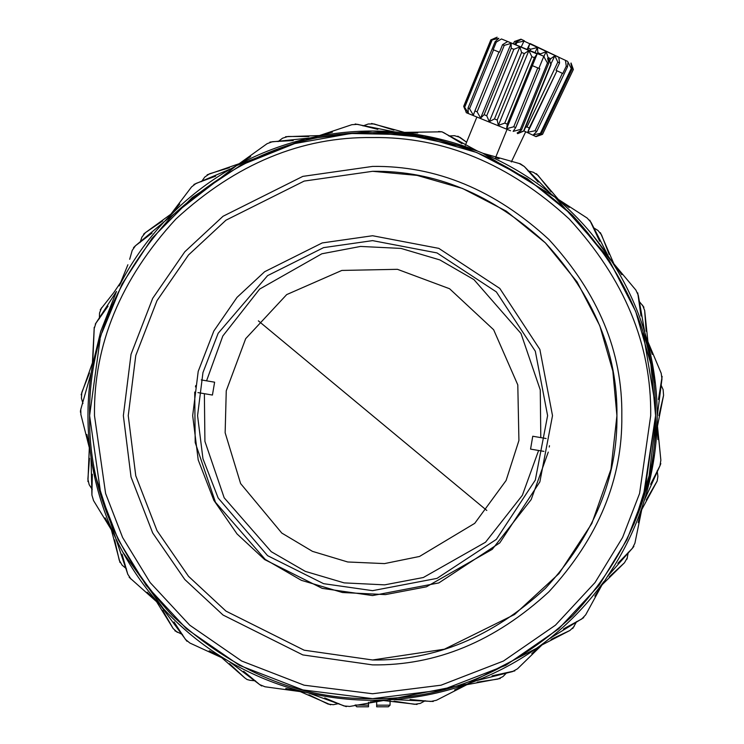 <?xml version="1.0" encoding="UTF-8"?>
<svg xmlns="http://www.w3.org/2000/svg" width="744" height="744" viewBox="0 0 744 744"><rect width="100%" height="100%" fill="white"/><g stroke="black" fill="none" stroke-linecap="round" stroke-linejoin="round"><path stroke-width="1.12" d="M372.586 240.628L323.584 247.631L267.58 275.633L218.159 333.284L202.954 372.567L197.569 415.645L202.954 458.732L218.159 498.006L267.58 555.666L323.584 583.668L372.586 590.662L437.007 578.376L496.341 539.4L535.317 480.075L547.603 415.645L535.317 351.224L496.341 291.89L437.007 252.923L372.586 240.628M372.586 595.563L438.811 582.924L499.801 542.86L539.865 481.87L552.504 415.645L539.865 349.42L499.801 288.43L438.811 248.366L372.586 235.736L322.217 242.935L264.641 271.718L237.038 297.349L213.844 330.987L198.211 371.358L192.677 415.645L198.211 459.932L213.844 500.312L237.038 533.941L264.641 559.581L322.217 588.365L372.586 595.563M372.586 171.306L417.049 175.389L462.526 188.465L506.292 211.138L545.361 242.869L577.102 281.939L599.776 325.705L612.851 371.191L616.925 415.645L610.982 469.204L591.852 523.469L559.06 573.54L514.578 614.498L444.382 649.205L372.586 659.984L304.175 650.21L225.981 611.122L188.502 576.312L156.993 530.63L135.771 475.797L128.247 415.645L135.771 355.502L156.993 300.669L188.502 254.987L225.981 220.178L304.175 181.08L372.586 171.306L304.175 181.08L225.981 220.178L188.502 254.987L156.993 300.669L135.771 355.502L128.247 415.645L135.771 475.797L156.993 530.63L188.502 576.312L225.981 611.122L304.175 650.21L372.586 659.984C434.952 660.821 492.537 636.966 545.361 588.42C593.907 535.596 617.762 478.011 616.925 415.645C617.762 353.288 593.907 295.694 545.361 242.869C492.537 194.323 434.952 170.469 372.586 171.306M372.586 664.885C436.198 665.731 494.946 641.402 548.821 591.88C598.343 538.005 622.672 479.257 621.817 415.645C622.672 352.042 598.343 293.294 548.821 239.41C494.946 189.897 436.198 165.559 372.586 166.414L302.808 176.384L223.051 216.262L184.81 251.77L152.678 298.363L131.028 354.302L123.355 415.645L131.028 476.997L152.678 532.937L184.81 579.529L223.051 615.037L302.808 654.915L372.586 664.885M94.488 415.645C93.53 344.667 120.686 279.121 175.937 218.996C236.062 163.745 301.608 136.589 372.586 137.547C443.564 136.589 509.119 163.745 569.234 218.996C624.495 279.121 651.642 344.667 650.693 415.645L639.57 493.514L622.57 537.512L595.07 582.506L555.452 625.174L503.465 661.035L441.043 685.196L372.586 693.752L304.129 685.196L241.716 661.035L189.729 625.174L150.102 582.506L122.611 537.512L105.611 493.514L94.488 415.645M100.087 339.301L89.596 415.645C88.62 343.421 116.25 276.722 172.478 215.537C233.663 159.309 300.362 131.679 372.586 132.655C444.819 131.679 511.519 159.309 572.694 215.537C628.922 276.722 656.552 343.421 655.585 415.645C656.552 487.878 628.922 554.578 572.694 615.753C511.519 671.99 444.819 699.611 372.586 698.644C300.362 699.611 233.663 671.99 172.478 615.753C116.25 554.578 88.62 487.878 89.596 415.645L100.914 494.89L118.212 539.66L146.196 585.444L186.512 628.866L239.41 665.35L302.929 689.939L372.586 698.644L442.252 689.939L505.762 665.35L558.67 628.866L598.985 585.444L626.969 539.66L644.267 494.89L655.585 415.645L650.861 364.151L635.711 311.476L609.457 260.791L572.694 215.537L527.45 178.783L476.755 152.52L424.08 137.38L372.586 132.655M576.665 621.538L572.703 628.55M551.081 639.505L552.922 638.519M553.127 638.408L569.913 630.475L540.739 645.587M609.159 576.935L624.467 562.762L601.04 585.816M628.289 552.234L626.978 559.135M657.184 470.794L657.891 476.393L657.175 481.033L641.049 510.914M646.192 500.033L657.175 481.033L657.891 476.393M658.905 415.645L663.574 395.315L657.203 427.549M638.798 300.892L643.923 307.226M646.183 331.247L644.657 310.443L648.071 343.133M600.408 232.686L614.46 265.152M609.15 254.355L601.561 234.927L597.971 230.463L593.154 227.525M536.424 173.715L559.349 200.545M551.099 191.794L538.117 175.463L533.374 172.264L527.905 170.869M457.839 136.171L466.6 142.206L459.969 137.342L454.491 135.687L448.855 135.966M371.591 123.458L405.731 132.72M393.976 130.135L374.055 123.95L368.327 123.978L363.026 125.913M285.594 136.71L320.859 135.52M308.872 136.515L288.012 136.478L282.543 138.198L278.051 141.602M207.167 174.793L240.591 163.215M229.422 167.698L209.483 173.817L204.767 177.063L201.475 181.648M162.703 220.903L145.452 232.63L172.05 213.333M143.573 234.193L145.452 232.63L141.899 237.131L140.105 242.479M100.263 309.755L113.813 292.55L121.328 281.437M114.65 291.388L113.386 293.136M81.142 394.804L92.926 361.454M89.466 372.986L81.821 392.386L81.421 398.096L82.947 403.536M87.931 481.573L89.373 446.298M89.475 458.332L87.885 479.127L89.187 484.707L92.247 489.44M120.007 562.538L110.996 528.417M114.632 539.884L119.245 560.223L122.128 565.17L126.452 568.797M182.531 634.548L174.868 630.8M162.713 610.396L173.11 628.475L155.849 600.51M229.431 663.611L244.702 677.821L219.973 656.18M247.064 679.514L244.702 677.821L247.064 679.514L249.882 680.276L247.064 679.514M330.587 704.819L297.647 690.479M308.881 694.784L328.095 704.084L333.331 704.689L338.864 703.573M417.04 704.438L381.988 700.355M393.995 701.164L414.613 704.298L420.267 703.424L425.224 700.718M500.266 678.472L465.493 684.936M477.192 682.174L497.829 679.095L502.972 676.584L506.915 672.539M574.098 626.56L569.913 630.475M627.313 557.795L624.467 562.762M660.802 384.462L663.118 389.605L663.574 395.315M255.49 680.844L249.882 680.276M372.688 700.271L376.669 700.271L372.688 700.271M390.061 700.271L390.061 705.173L376.669 705.173L376.669 700.271M368.513 702.215L368.513 705.173L355.121 705.024M376.669 706.8L376.669 705.173L376.669 706.8L376.669 705.173L376.669 706.8L388.377 706.8L376.669 706.8L388.377 706.8L390.061 705.173L388.377 706.8M368.513 706.8L368.513 705.173L368.513 706.8L356.794 706.8L368.513 706.8L368.513 705.173L368.513 706.8L356.794 706.8L355.121 705.173M642.537 305.124L644.657 310.443M177.323 632.354L173.11 628.475M523.99 130.935L536.015 136.654L542.534 134.339L536.229 136.301L541.297 133.753L540.423 133.334L533.318 134.924L536.703 131.567L535.029 130.767L527.738 132.265L529.263 128.024L526.985 126.945L525.441 127.364M542.478 134.311L573.308 69.499M529.263 128.024L556.986 70.773L527.738 132.265M99.389 318.702L99.529 313.057L101.593 307.718M556.986 70.773L562.762 73.517L566.268 66.151L567.533 66.755L536.703 131.567M556.596 70.578L556.075 70.336L559.572 62.97L558.753 57.158L529.756 43.822L528.37 48.128L530.686 49.225L537.456 47.486L537.875 52.647L540.488 53.894L546.17 51.624L548.096 57.511L550.7 58.748L554.838 55.744L557.814 62.133L559.572 62.97M526.985 126.945L557.814 62.133M562.352 73.321L535.029 130.767M513.397 43.84L514.495 41.525L520.865 39.59L515.918 42.203L516.857 42.65L523.99 41.078L521.172 47.011M523.99 41.078L565.449 60.338L566.268 66.151M527.087 49.43L529.756 43.822M530.221 43.589L558.753 57.158M550.904 64.012L554.838 55.744M513.341 43.812L514.439 41.497L520.967 39.181L524.455 40.846M565.449 60.338L567.551 61.343M567.533 66.755L567.998 62.012L571.253 68.522L572.127 68.941L570.908 63.389L573.345 69.517L542.534 134.339M549.658 60.952L550.7 58.748M269.923 142.085L310.025 137.984L316.051 136.691L310.025 137.984C284.171 143.825 259.609 153.078 236.332 165.754L230.956 168.758L236.332 165.754L164.48 221.47L168.73 217.016L164.48 221.47C146.419 240.861 131.335 262.353 119.235 285.928L127.894 264.771M571.253 68.522L540.423 133.334M543.938 56.312L546.17 51.624M572.127 68.941L541.297 133.753M212.989 179.974L210.524 181.666M540.088 54.731L540.488 53.894M544.608 642.416L549.398 638.705L544.608 642.416M565.449 624.969L567.653 622.923M593.312 595.358L594.047 594.447M597.86 589.62L602.733 583.119M594.856 596.13L615.176 564.529M618.645 558.716L620.133 556.131M639.133 515.49L641.877 507.817M633.879 546.422L632.363 548.328L634.92 543.204L642.444 506.162L644.341 500.294L642.444 506.162L644.341 500.294L659.928 465.865L650.609 484.26M649.875 479.861L651.065 474.486M656.18 439.909L656.282 438.635M656.72 432.487L657.082 424.331M644.341 500.294C652.2 474.988 656.468 449.088 657.129 422.601L657.212 416.435L657.129 422.601L660.858 460.211L659.928 465.865L660.821 463.596M656.487 395.269L656.282 392.637M650.712 355.13L650.461 353.986M649.056 347.987L647.001 340.064M646.536 338.418L644.806 332.512L646.536 338.418L661.193 373.265L661.965 378.938L657.212 416.435C657.268 389.94 653.706 363.928 646.536 338.418M620.515 275.838L619.938 274.824M616.832 269.505L612.544 262.558M621.798 274.685L592.829 235.346M595.907 239.177L593.861 236.611M568.286 208.971L567.439 208.171M562.901 204.005L556.782 198.657M555.433 197.513L550.672 193.607L555.433 197.513L587.165 218.057L591.006 222.307L608.201 255.964C593.321 234.035 575.726 214.56 555.433 197.513L569.179 207.492M533.662 180.978L531.179 179.295M498.768 160.518L498.099 160.192M492.063 157.31L484.614 153.989M490.463 156.045L482.958 153.292L554.968 197.132L611.605 261.098L635.878 290.076L638.287 295.275L644.806 332.512L655.418 383.727L644.657 332.019M236.899 165.447L304.966 139.175L372.586 131.018L424.387 135.771L477.211 150.939M410.614 133.576L402.532 132.599M355.195 123.978L394.646 131.874L400.784 132.423L393.753 131.781M373.488 131.018L367.992 131.056M325.779 134.897L317.772 136.347M175.761 210.05L169.948 215.769M127.559 270.825L126.954 271.848M95.279 324.133L116.492 291.443L100.7 331.443L92.256 366.364L90.963 374.399L92.256 366.364L94.228 327.286M88.824 393.446L88.61 396.375M88.555 434.04L88.638 435.203M90.191 451.236L91.019 457.244L90.191 451.236M106.597 516.95L107.015 518.038M109.294 523.757L112.484 531.235M92.656 467.13L115.804 538.433L113.209 532.844L116.166 539.251M122.89 552.262L163.401 608.666L159.932 604.835M228.799 661.286L223.981 658.403M305.087 692.153L306.296 692.45M393.037 699.537L388.47 699.834M453.719 688.47L454.844 688.135M537.401 53.633L537.875 52.647M634.037 523.962L649.121 475.807L655.492 423.057M655.408 405.815L643.086 332.503M535.001 52.657L537.456 47.486M530.026 50.629L530.686 49.225M527.645 49.653L528.37 48.128M171.883 617.464L175.221 620.729M176.7 622.142L186.363 630.893M277.075 683.773L278.07 684.127M278.107 684.136L280.962 685.122M346.472 699.072L348.08 699.221M352.042 699.537L352.786 699.583M88.536 433.706L89.113 441.266M306.658 692.534L309.355 693.194M388.275 699.844L393.074 699.537L386.927 699.918L467.186 684.099L536.517 648.331M646.517 492.946L654.618 454.035M655.855 443.424L657.212 415.645M180.271 625.471L181.136 626.262M160.341 605.291L186.949 641.281M167.651 613.168L168.135 613.661M174.515 620.04L173.77 619.324M308.518 692.971L302.455 691.501M261.702 685.977L259.693 684.61L264.994 686.777L306.193 692.422M136.701 574.935L135.994 573.884M229.598 661.751L225.172 659.128M386.722 699.927L388.34 699.844M388.796 699.816L391.493 699.648M392.023 699.611L393.967 699.5M515.815 44.826L516.857 42.65M514.857 44.435L515.918 42.203M226.232 659.761L189.86 643.021L185.433 639.384L174.022 621.919M642.918 499.364L655.585 415.645M456.305 145.322L405.722 134.599L350.926 133.483L294.736 143.573L240.638 165.298L192.138 197.644L152.055 238.303L122.007 284.134L102.263 331.926L122.007 284.134L152.055 238.303L192.138 197.644L240.638 165.298L294.736 143.573L350.926 133.483L405.722 134.599L456.305 145.322L405.722 134.599L350.926 133.483L294.736 143.573L240.638 165.298L192.138 197.644L152.055 238.303L122.007 284.134L102.086 332.503M546.533 640.891L547.668 640.017M583.724 617.632L549.435 638.668L544.562 642.444L517.48 668.819L512.486 671.609L476.69 680.583M563.422 629.089L565.198 627.992M565.403 627.871L581.715 619.008L585.668 614.86L603.775 581.678C588.299 603.189 570.183 622.189 549.435 638.668M514.811 670.893L492.063 675.85M531.783 653.632L540.042 646.183M433.259 701.471L393.074 699.537C419.504 697.612 445.172 692.115 470.078 683.057L436.421 700.271L430.823 701.471L410.056 699.5M454.565 689.976L469.111 683.448M346.313 706.651L308.481 692.962C334.307 698.914 360.459 701.229 386.927 699.918L349.689 706.447L343.988 705.944L324.728 697.937M370.056 701.955L385.885 699.992M285.78 688.488L301.487 691.288M243.651 671.283L259.693 684.61L229.589 661.751C252.514 675.041 276.815 684.964 302.501 691.511M209.213 650.777L223.395 658.077M122.044 554.234L127.801 574.284L115.804 538.433C127.252 562.334 141.751 584.217 159.281 604.091L129.177 577.279M147.173 592.178L158.537 603.3M105.146 517.889L112.735 531.876M92.33 474.226L91.912 495.076L91.019 457.29L90.191 451.19L80.891 414.548L80.78 409.377L91.261 372.446C87.253 398.644 86.899 424.889 90.191 451.19M80.426 412.213L80.566 410.223M86.89 434.524L89.215 445.405M94.19 328.95L92.702 363.239M108.029 306.175L95.939 323.166L94.181 328.616M152.055 233.058L135.492 245.734L164.48 221.47M133.502 247.668L135.492 245.734L132.2 250.421L129.679 259.284M193.914 184.456L230.956 168.758C207.985 181.964 187.237 198.053 168.73 217.016L191.58 186.902L196.109 183.396L215.667 176.161M179.704 204.051L169.437 216.253M250.644 156.593L237.271 165.205M293.229 140.551L272.406 141.695L267.049 143.713L236.332 165.754M332.419 132.162L317.056 136.459M377.85 129.382L357.604 124.332L351.893 124.685L316.051 136.691C342.026 131.446 368.224 129.847 394.646 131.874M477.313 150.986C452.659 141.258 427.149 135.064 400.784 132.423L441.964 131.818L477.313 150.986L483.014 153.31L520.354 163.82L524.315 166.517L550.672 193.607C529.979 177.044 507.427 163.615 483.014 153.31M417.765 132.916L401.816 132.497M461.987 143.648L444.14 132.86L441.964 131.818L438.569 131.511M499.094 158.798L495.513 157.709L507.083 129.354M538.191 182.085L524.315 166.517L519.396 163.587M589.787 220.196L599.683 241.27M637.748 292.904L640.993 315.958M662.141 376.427L658.449 399.5M652.283 354.404L646.861 339.45M657.901 439.565L657.138 423.68M638.175 522.604L642.128 507.194M617.873 563.338L632.363 548.328L607.309 576.637C622.282 554.773 634 531.281 642.444 506.162M547.072 640.463L554.178 635.218L547.026 640.51M544.562 642.444C523.432 658.44 500.526 671.255 475.834 680.89L470.078 683.057M130.953 579.055L127.801 574.284M91.019 457.29C94.916 483.498 102.319 508.691 113.209 532.844L93.53 500.573L91.912 495.076M80.78 409.377L80.975 408.819M517.657 133.669L523.981 130.963L517.154 133.018L521.507 129.949L520.307 129.465L513.155 131.39L515.694 127.577L513.732 126.778L506.627 128.721L507.25 124.136L504.758 123.113L498.35 125.345L497.187 120.026L494.472 118.919L489.32 121.663L486.716 115.748L484.102 114.688L480.633 118.11L477.109 111.823L474.914 110.93L473.333 115.134L469.52 108.726L468.004 108.113L468.302 113.079L464.209 106.559L466.311 112.707L510.514 130.749M464.963 109.489L463.689 106.355L490.817 39.906L496.666 37.451L491.338 40.12L498.824 38.325L495.132 41.664L496.267 42.129L493.188 49.681L499.457 52.238L502.544 44.687L504.237 45.384L477.109 111.823M469.52 108.726L493.56 49.829M504.237 45.384L511.156 43.357L511.23 48.239L513.844 49.309L519.842 46.909L521.6 52.471L524.315 53.577L528.863 50.592L531.886 56.674L534.378 57.688L537.14 53.977L532.369 65.677L539.735 68.69L515.694 127.577M468.004 108.113L495.132 41.664M498.954 52.034L474.914 110.93M496.267 42.129L501.437 38.958L529.216 50.294L543.566 56.153L547.426 63.017L548.635 63.51L547.668 58.274L551.099 64.514L548.486 58.162M537.14 53.977L507.706 41.515L502.544 44.687M538.898 68.346L543.678 56.646M502.051 39.209L501.437 38.958M507.706 41.515L537.029 53.484M543.566 56.153L544.189 56.404M464.861 106.829L491.979 40.381M511.156 43.357L480.633 118.11M464.209 106.559L491.338 40.12M511.23 48.239L484.102 114.688M224.297 658.598C201.689 644.769 181.387 628.131 163.401 608.666M611.605 261.098C625.974 283.362 637.041 307.17 644.806 332.512M513.844 49.309L486.716 115.748M519.842 46.909L489.32 121.663M521.6 52.471L494.472 118.919M524.315 53.577L497.187 120.026M528.863 50.592L498.35 125.345M531.886 56.674L504.758 123.113M534.378 57.688L507.25 124.136M532.369 65.677L506.627 128.721M537.773 67.881L513.732 126.778M547.426 63.017L520.307 129.465M548.635 63.51L521.507 129.949M550.811 64.393L523.683 130.842M551.099 64.514L523.981 130.963M518.921 440.513L517.796 384.899L493.644 329.75L449.571 288.737L397.454 269.319L341.84 270.435L286.691 294.596L245.678 338.669L226.26 390.786L225.144 432.757L240.61 483.563L281.79 533.067L312.471 551.36L347.727 561.98L384.509 563.599L419.514 556.466L474.737 523.339L506.106 480.485L518.921 440.513M195.7 385.597L195.486 386.917M549.249 447.023L549.472 445.703M546.105 438.514L532.751 436.244L530.565 449.106L538.61 450.473L522.353 495.309L485.534 542.218L423.345 577.511L384.648 584.858L344.174 582.887L305.328 571.383L271.225 551.667L224.186 497.81L204.916 441.378L204.377 393.688L197.941 392.599M204.377 393.688L212.431 395.055L214.616 382.193L201.252 379.924M540.795 437.612L540.265 389.921L520.995 333.479L473.956 279.632L439.853 259.916L400.997 248.412L360.533 246.441L321.836 253.788L259.647 289.081L222.819 335.99L206.562 380.826M194.723 392.051L195.188 442.503L215.481 502.293L265.236 559.414L301.367 580.329L342.538 592.531L385.429 594.605L426.433 586.802L492.268 549.323L531.169 499.587L548.263 452.11M543.92 451.376L538.61 450.473M258.373 320.85L486.799 510.449M525.701 131.744L511.333 161.95M571.048 63.008L573.364 69.527M465.307 145.378L476.885 117.022M497.141 37.2L493.914 38.558"/></g></svg>
